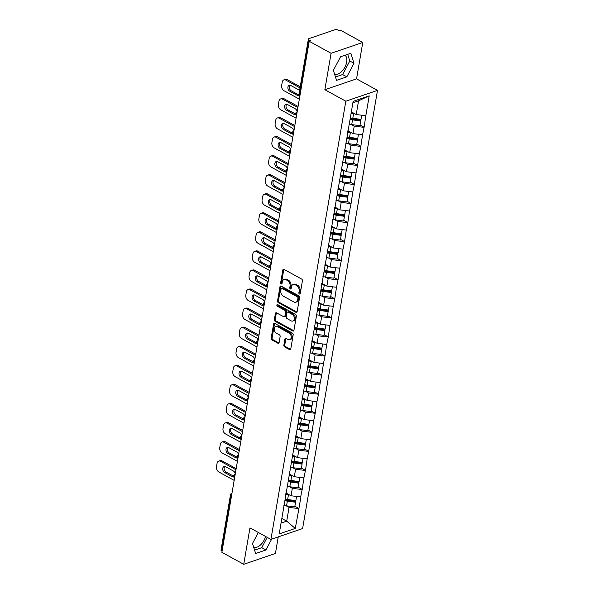 <?xml version="1.0" encoding="UTF-8"?>
<svg xmlns="http://www.w3.org/2000/svg" width="594" height="594" viewBox="0 0 594 594"><rect width="100%" height="100%" fill="white"/><g stroke="black" fill="none" stroke-linecap="round" stroke-linejoin="round"><path stroke-width="0.89" d="M299.413 294A0.943 0.668 -108.9 0 0 300.237 293.533L302.42 280.791A1.351 0.95 -108.9 0 0 301.641 279.054L284.006 269.372A1.351 0.95 -108.9 0 0 283.368 269.29A1.351 0.95 -108.9 0 0 282.826 270.032L280.65 282.774A0.943 0.668 -108.9 0 0 282.016 283.531L282.298 281.883A4.321 3.044 -108.9 0 1 284.036 279.514A4.321 3.044 -108.9 0 1 286.093 279.767L287.563 280.568A4.321 3.044 -108.9 0 1 290.043 286.13L289.761 287.778A0.943 0.668 -108.9 0 0 291.127 288.536L291.409 286.887A4.321 3.044 -108.9 0 1 293.146 284.519A4.321 3.044 -108.9 0 1 295.203 284.764L296.673 285.573A4.321 3.044 -108.9 0 1 299.153 291.134L298.871 292.783A0.943 0.668 -108.9 0 0 299.413 294M344.951 55.279A10.729 6.029 -61.2 0 1 346.703 62.043A10.729 6.029 -61.2 0 1 334.548 74.027M283.858 345.188A1.351 0.95 -108.9 0 0 284.63 346.926L289.575 349.643A1.351 0.95 -108.9 0 0 290.221 349.718A1.351 0.95 -108.9 0 0 290.763 348.982L293.184 334.823A1.351 0.95 -108.9 0 0 292.404 333.086L274.777 323.403A1.351 0.95 -108.9 0 0 274.131 323.329A1.351 0.95 -108.9 0 0 273.589 324.064L271.168 338.216A1.351 0.95 -108.9 0 0 271.941 339.954L277.918 343.235A1.351 0.95 -108.9 0 0 278.564 343.317A1.351 0.95 -108.9 0 0 279.106 342.575L280.138 336.523A1.351 0.95 -108.9 0 0 279.366 334.786L276.403 333.152A3.616 2.547 -108.9 0 1 274.294 329.625A3.616 2.547 -108.9 0 1 275.779 326.529A3.616 2.547 -108.9 0 1 277.502 326.737L289.107 333.115A3.616 2.547 -108.9 0 1 291.216 336.649A3.616 2.547 -108.9 0 1 289.731 339.738A3.616 2.547 -108.9 0 1 288.008 339.53L286.078 338.469A1.351 0.95 -108.9 0 0 285.432 338.387A1.351 0.95 -108.9 0 0 284.89 339.129L283.858 345.188L284.778 344.869A1.351 0.95 -108.9 0 0 285.558 346.606L290.503 349.324A1.351 0.95 -108.9 0 0 290.622 349.383M324.859 89.701L356.548 78.868L362.771 42.456L331.081 53.289L324.859 89.701L345.819 101.21L270.916 539.397L249.955 527.888L243.733 564.3L221.874 552.301L309.222 41.283L310.61 40.808L309.014 39.932L299.554 95.285L299.955 95.508M331.081 53.289L309.222 41.283M295.953 312.34A1.351 0.95 -108.9 0 0 296.599 312.414A1.351 0.95 -108.9 0 0 297.141 311.679L299.562 297.527A1.351 0.95 -108.9 0 0 298.782 295.79L281.148 286.1A1.351 0.95 -108.9 0 0 280.509 286.026A1.351 0.95 -108.9 0 0 279.967 286.768L277.547 300.92A1.351 0.95 -108.9 0 0 278.319 302.658L295.953 312.34L296.881 312.021A1.351 0.95 -108.9 0 0 296.993 312.08M296.369 316.171L293.948 330.331A1.351 0.95 -108.9 0 1 293.406 331.066A1.351 0.95 -108.9 0 1 292.768 330.992L275.133 321.309A1.351 0.95 -108.9 0 1 274.361 319.572L275.393 313.513A1.351 0.95 -108.9 0 1 275.935 312.771A1.351 0.95 -108.9 0 1 276.581 312.852L283.732 316.78A1.351 0.95 -108.9 0 0 284.37 316.854A1.351 0.95 -108.9 0 0 284.912 316.119L285.603 312.095A1.351 0.95 -108.9 0 0 284.823 310.358L277.383 306.274A0.943 0.668 -108.9 0 1 277.665 304.596L295.597 314.434A1.351 0.95 -108.9 0 1 296.369 316.171M345.819 101.21L377.502 90.377L302.606 528.563L270.916 539.397M294.884 506.236L298.945 508.471L300.935 496.859L291.045 495.797L285.937 492.99M298.945 508.471L295.277 528.422L279.202 533.917L353.14 101.351L369.216 95.857L365.822 115.711L356.214 114.553L351.344 111.88M360.053 124.992L364.115 127.227L365.822 115.711M364.115 127.227L362.563 134.771L352.955 133.613L347.846 130.806M356.794 144.052L360.855 146.287L362.563 134.771M360.855 146.287L359.303 153.839L349.695 152.673L344.587 149.874M353.534 163.12L357.603 165.347L359.303 153.839M357.603 165.347L356.051 172.899L346.436 171.74L341.327 168.934M350.274 182.18L354.343 184.415L356.051 172.899M354.343 184.415L352.791 191.959L343.184 190.8L338.068 187.994M347.015 201.24L351.084 203.475L352.791 191.959M351.084 203.475L349.532 211.026L339.924 209.86L334.816 207.054M343.755 220.307L347.824 222.535L349.532 211.026M347.824 222.535L346.272 230.086L336.664 228.928L331.556 226.121M340.496 239.367L344.565 241.602L346.272 230.086M344.565 241.602L343.013 249.146L333.405 247.988L328.296 245.181M337.244 258.427L341.305 260.662L343.013 249.146M341.305 260.662L339.753 268.213L330.145 267.048L325.037 264.241M333.984 277.487L338.053 279.722L339.753 268.213M338.053 279.722L336.501 287.273L326.886 286.108L321.777 283.308M330.724 296.555L334.793 298.782L336.501 287.273M334.793 298.782L333.241 306.333L323.633 305.175L318.518 302.368M327.465 315.614L331.534 317.849L333.241 306.333M331.534 317.849L329.982 325.393L320.374 324.235L315.266 321.428M324.205 334.674L328.274 336.909L329.982 325.393M328.274 336.909L326.722 344.461L317.114 343.295L312.006 340.496M320.946 353.742L325.015 355.969L326.722 344.461M325.015 355.969L323.463 363.521L313.855 362.362L308.746 359.556M317.693 372.802L321.755 375.037L323.463 363.521M321.755 375.037L320.203 382.581L310.595 381.422L305.487 378.616M314.434 391.862L318.495 394.097L320.203 382.581M318.495 394.097L316.951 401.648L307.336 400.482L302.227 397.676M311.174 410.929L315.243 413.157L316.951 401.648M315.243 413.157L313.691 420.708L304.083 419.55L298.968 416.743M307.915 429.989L311.984 432.224L313.691 420.708M311.984 432.224L310.432 439.768L300.824 438.61L295.715 435.803M304.655 449.049L308.724 451.284L310.432 439.768M308.724 451.284L307.172 458.835L297.564 457.67L292.456 454.863M301.396 468.109L305.464 470.344L307.172 458.835M305.464 470.344L303.913 477.895L294.305 476.73L289.196 473.93M298.143 487.177L302.205 489.411L303.913 477.895M302.205 489.411L300.653 496.955M291.045 495.797L292.322 488.342L289.308 486.686M285.766 493.985L285.855 494.995M301.93 489.501L292.322 488.342M294.305 476.73L295.582 469.282L292.56 467.619M289.026 474.918L289.115 475.935M305.19 470.441L295.582 469.282M297.564 457.67L298.834 450.215L295.819 448.559M292.285 455.858L292.374 456.875M308.449 451.381L298.834 450.215M300.824 438.61L302.094 431.155L299.079 429.499M295.545 436.798L295.634 437.808M311.702 432.313L302.094 431.155M304.083 419.55L305.353 412.095L302.339 410.439M298.804 417.731L298.886 418.748M314.961 413.253L305.353 412.095M307.336 400.482L308.613 393.028L305.598 391.372M302.056 398.671L302.146 399.688M318.221 394.193L308.613 393.028M310.595 381.422L311.872 373.968L308.858 372.312M305.316 379.611L305.405 380.628M321.48 375.126L311.872 373.968M313.855 362.362L315.132 354.908L312.11 353.252M308.576 360.543L308.665 361.56M324.74 356.066L315.132 354.908M317.114 343.295L318.384 335.84L315.369 334.184M311.835 341.483L311.924 342.5M327.999 337.006L318.384 335.84M320.374 324.235L321.644 316.78L318.629 315.124M315.095 322.423L315.184 323.44M331.252 317.946L321.644 316.78M323.633 305.175L324.903 297.72L321.889 296.064M318.354 303.363L318.436 304.373M334.511 298.879L324.903 297.72M326.886 286.108L328.163 278.66L325.148 276.997M321.606 284.296L321.696 285.313M337.771 279.819L328.163 278.66M330.145 267.048L331.422 259.593L328.408 257.937M324.866 265.236L324.955 266.253M341.03 260.759L331.422 259.593M333.405 247.988L334.682 240.533L331.66 238.877M328.126 246.176L328.215 247.186M344.29 241.691L334.682 240.533M336.664 228.928L337.934 221.473L334.919 219.817M331.385 227.108L331.474 228.126M347.549 222.631L337.934 221.473M339.924 209.86L341.194 202.406L338.179 200.75M334.645 208.049L334.734 209.066M350.809 203.571L341.194 202.406M343.184 190.8L344.453 183.346L341.439 181.69M337.904 188.989L337.986 190.006M354.061 184.504L344.453 183.346M346.436 171.74L347.713 164.286L344.698 162.63M341.156 169.921L341.246 170.938M357.321 165.444L347.713 164.286M349.695 152.673L350.972 145.218L347.958 143.562M344.416 150.861L344.505 151.878M360.58 146.384L350.972 145.218M352.955 133.613L354.232 126.158L351.21 124.502M347.676 131.801L347.765 132.818M363.84 127.324L354.232 126.158M362.771 42.456L340.911 30.45L339.523 30.925L337.927 30.049A2.064 0.898 9.7 0 0 335.046 29.7L308.902 38.64A2.064 0.898 9.7 0 0 308.368 39.115A2.064 0.898 9.7 0 0 309.014 39.932M356.214 114.553L358.561 100.802L352.903 102.74M369.216 95.857L358.561 100.802M243.733 564.3L275.423 553.467L278.252 536.887M222.067 551.173L221.666 550.95A2.064 0.898 -170.3 0 1 221.013 550.126L230.479 494.772A2.064 0.898 -170.3 0 0 231.125 495.596L221.666 550.95M356.548 78.868L377.502 90.377M281.051 523.084L286.709 521.153L289.063 507.402L286.048 505.746M281.846 518.473L286.709 521.153L295.277 528.422M282.506 513.045L282.596 514.062M298.671 508.568L289.063 507.402M353.979 63.291L350.854 53.26L340.555 56.779L333.39 70.33L336.523 80.361L346.822 76.841L353.979 63.291L349.792 60.989L347.713 54.329M258.323 532.484L252.517 543.465L255.65 553.497L265.949 549.977L271.673 539.137M253.675 547.156A10.729 6.029 118.8 0 0 265.555 536.449M300.222 293.607A0.943 0.668 -108.9 0 1 299.792 292.463L300.074 290.815A4.321 3.044 -108.9 0 0 297.594 285.261L296.673 285.573M293.146 284.519L294.075 284.199A4.321 3.044 -108.9 0 1 296.124 284.452L297.594 285.261M284.036 279.514L284.964 279.195A4.321 3.044 -108.9 0 1 287.013 279.447L288.484 280.257A4.321 3.044 -108.9 0 1 290.963 285.818L290.681 287.466A0.943 0.668 -108.9 0 0 291.112 288.61M283.895 269.32A1.351 0.95 -108.9 0 0 283.746 269.721L281.571 282.462A0.943 0.668 -108.9 0 0 282.002 283.605M281.029 286.048A1.351 0.95 -108.9 0 0 280.888 286.449L278.467 300.601A1.351 0.95 -108.9 0 0 279.247 302.339L296.881 312.021M297.958 298.091A0.943 0.668 -108.9 0 0 297.416 296.874L281.942 288.372A0.943 0.668 -108.9 0 0 281.111 288.84L280.814 290.577A4.321 3.044 -108.9 0 0 283.293 296.139L293.874 301.945A4.321 3.044 -108.9 0 0 295.923 302.198A4.321 3.044 -108.9 0 0 297.661 299.829L297.958 298.091L298.886 297.772A0.943 0.668 -108.9 0 0 298.344 296.562L297.416 296.874M281.489 288.32L282.417 288.001A0.943 0.668 -108.9 0 1 282.863 288.06L298.344 296.562M295.923 302.198L296.852 301.878A4.321 3.044 -108.9 0 0 298.589 299.517L297.661 299.829M298.886 297.772L298.589 299.517M276.462 312.793A1.351 0.95 -108.9 0 0 276.314 313.194L275.282 319.253A1.351 0.95 -108.9 0 0 276.054 320.99L293.688 330.672A1.351 0.95 -108.9 0 0 293.807 330.732M284.37 316.854L285.298 316.543A1.351 0.95 -108.9 0 0 285.84 315.8L286.523 311.783A1.351 0.95 -108.9 0 0 285.751 310.046L278.304 305.955L277.383 306.274M277.784 304.655A0.943 0.668 -108.9 0 0 278.304 305.955M291.149 320.849A3.616 2.547 -108.9 0 0 292.864 321.064A3.616 2.547 -108.9 0 0 294.357 317.968A3.616 2.547 -108.9 0 0 292.248 314.434L288.157 312.192A1.351 0.95 -108.9 0 0 287.518 312.11A1.351 0.95 -108.9 0 0 286.969 312.852L286.286 316.869A1.351 0.95 -108.9 0 0 287.058 318.607L291.149 320.849M292.864 321.064L293.792 320.745A3.616 2.547 -108.9 0 0 295.277 317.656A3.616 2.547 -108.9 0 0 293.169 314.122L292.248 314.434M287.518 312.11L288.439 311.798A1.351 0.95 -108.9 0 1 289.078 311.872L293.169 314.122M285.959 338.409A1.351 0.95 -108.9 0 0 285.818 338.81L284.778 344.869M289.731 339.738L290.652 339.426A3.616 2.547 -108.9 0 0 292.144 336.33A3.616 2.547 -108.9 0 0 290.028 332.796L289.107 333.115M275.779 326.529L276.707 326.21A3.616 2.547 -108.9 0 1 278.423 326.425L290.028 332.796M274.658 323.351A1.351 0.95 -108.9 0 0 274.51 323.752L272.097 337.904A1.351 0.95 -108.9 0 0 272.869 339.642L278.846 342.924A1.351 0.95 -108.9 0 0 278.965 342.976M335.469 76.99L342.627 74.54L349.792 60.989M342.627 74.54L346.822 76.841M254.596 550.118L261.754 547.675L267.203 537.355M261.754 547.675L265.949 549.977M287.236 79.633L285.848 80.108A4.128 2.911 -108.9 0 0 283.887 79.871L285.269 79.396A4.128 2.911 71.1 0 1 287.236 79.633L300.215 86.769M298.879 94.988L291.171 90.756A3.23 2.279 71.1 0 1 289.367 88.105A3.23 2.279 71.1 0 1 289.983 85.224M285.848 80.108L300.022 87.897M283.887 79.871A4.128 2.911 -108.9 0 0 282.224 82.128L281.66 85.432A4.128 2.911 -108.9 0 0 284.029 90.741L299.331 99.146M299.072 95.701A3.23 2.279 71.1 0 1 297.572 95.5L289.79 91.231A3.23 2.279 71.1 0 1 287.897 88.068A3.23 2.279 71.1 0 1 289.233 85.298A3.23 2.279 71.1 0 1 290.77 85.484L298.552 89.761A3.23 2.279 71.1 0 1 299.554 90.644M351.128 113.12A11.286 4.893 9.7 0 0 353.608 113.58L352.806 118.288A11.286 4.893 -170.3 0 1 350.326 117.82M352.806 118.288L361.004 119.409L361.724 115.214M353.608 113.58L354.729 113.736M351.284 112.221A9.222 4.002 9.7 0 0 352.45 112.481M348.997 124.057A11.286 4.893 9.7 0 0 351.73 124.577L359.927 125.705L360.729 120.998L352.532 119.877A11.286 4.893 -170.3 0 1 350.052 119.409M350.208 118.518A9.222 4.002 -170.3 0 0 352.524 118.971L360.729 120.092L360.729 120.998M283.977 98.701L282.588 99.168A4.128 2.911 -108.9 0 0 280.628 98.931L282.016 98.456A4.128 2.911 71.1 0 1 283.977 98.701L298.084 106.445M295.619 114.048L287.912 109.816A3.23 2.279 71.1 0 1 286.108 107.165A3.23 2.279 71.1 0 1 286.724 104.284M282.588 99.168L297.891 107.573M280.628 98.931A4.128 2.911 -108.9 0 0 278.972 101.195L278.408 104.492A4.128 2.911 -108.9 0 0 280.769 109.801L296.072 118.206M295.819 114.768A3.23 2.279 71.1 0 1 294.312 114.568L286.531 110.291A3.23 2.279 71.1 0 1 284.645 107.128A3.23 2.279 71.1 0 1 285.974 104.358A3.23 2.279 71.1 0 1 287.511 104.544L295.3 108.821A3.23 2.279 71.1 0 1 297.163 111.828M347.705 132.143A11.286 4.893 9.7 0 0 350.349 132.64L349.547 137.348A11.286 4.893 -170.3 0 1 347.067 136.887M349.547 137.348L357.744 138.469L358.464 134.281M350.349 132.64L351.47 132.796M347.772 131.222A9.222 4.002 9.7 0 0 349.19 131.549M345.745 143.117A11.286 4.893 9.7 0 0 348.47 143.644L356.667 144.765L357.477 140.058L349.272 138.937A11.286 4.893 -170.3 0 1 346.799 138.476M346.948 137.578A9.222 4.002 -170.3 0 0 349.265 138.031L357.469 139.152L357.477 140.058M280.717 117.761L279.329 118.236A4.128 2.911 -108.9 0 0 277.368 117.991L278.757 117.523A4.128 2.911 71.1 0 1 280.717 117.761L294.824 125.505M292.367 133.108L284.66 128.876A3.23 2.279 71.1 0 1 282.848 126.232A3.23 2.279 71.1 0 1 283.464 123.344M279.329 118.236L294.631 126.633M277.368 117.991A4.128 2.911 -108.9 0 0 275.713 120.255L275.148 123.552A4.128 2.911 -108.9 0 0 277.517 128.861L292.82 137.266M292.56 133.828A3.23 2.279 71.1 0 1 291.053 133.628L283.271 129.351A3.23 2.279 71.1 0 1 281.385 126.188A3.23 2.279 71.1 0 1 282.714 123.418A3.23 2.279 71.1 0 1 284.251 123.611L292.04 127.881A3.23 2.279 71.1 0 1 293.911 130.888M344.446 151.203A11.286 4.893 9.7 0 0 347.089 151.708L346.287 156.408A11.286 4.893 -170.3 0 1 343.807 155.947M346.287 156.408L354.484 157.536L355.205 153.341M347.089 151.708L348.21 151.856M344.52 150.282A9.222 4.002 9.7 0 0 345.931 150.609M342.486 162.177A11.286 4.893 9.7 0 0 345.211 162.704L353.415 163.825L354.217 159.125L346.012 157.997A11.286 4.893 -170.3 0 1 343.54 157.536M343.688 156.638A9.222 4.002 -170.3 0 0 346.012 157.091L354.21 158.212L354.217 159.125M277.457 136.82L276.076 137.296A4.128 2.911 -108.9 0 0 274.109 137.058L275.497 136.583A4.128 2.911 71.1 0 1 277.457 136.82L291.572 144.572M289.107 152.175L281.4 147.943A3.23 2.279 71.1 0 1 279.588 145.292A3.23 2.279 71.1 0 1 280.205 142.412M276.076 137.296L291.379 145.701M274.109 137.058A4.128 2.911 -108.9 0 0 272.453 139.315L271.889 142.619A4.128 2.911 -108.9 0 0 274.257 147.928L289.56 156.333M289.3 152.888A3.23 2.279 71.1 0 1 287.8 152.688L280.012 148.418A3.23 2.279 71.1 0 1 278.126 145.255A3.23 2.279 71.1 0 1 279.455 142.486A3.23 2.279 71.1 0 1 280.992 142.671L288.781 146.948A3.23 2.279 71.1 0 1 290.652 149.948M341.186 170.263A11.286 4.893 9.7 0 0 343.829 170.768L343.028 175.475A11.286 4.893 -170.3 0 1 340.555 175.007M343.028 175.475L351.232 176.596L351.945 172.401M343.829 170.768L344.951 170.923M341.26 169.342A9.222 4.002 9.7 0 0 342.671 169.669M339.226 181.244A11.286 4.893 9.7 0 0 341.951 181.764L350.156 182.885L350.957 178.185L342.753 177.064A11.286 4.893 -170.3 0 1 340.28 176.596M340.436 175.705A9.222 4.002 -170.3 0 0 342.753 176.151L350.95 177.279L350.957 178.185M274.198 155.888L272.817 156.356A4.128 2.911 -108.9 0 0 270.849 156.118L272.238 155.643A4.128 2.911 71.1 0 1 274.198 155.888L288.313 163.632M285.848 171.235L278.141 167.003A3.23 2.279 71.1 0 1 276.329 164.352A3.23 2.279 71.1 0 1 276.945 161.471M272.817 156.356L288.12 164.761M270.849 156.118A4.128 2.911 -108.9 0 0 269.193 158.383L268.629 161.679A4.128 2.911 -108.9 0 0 270.998 166.988L286.301 175.393M286.041 171.948A3.23 2.279 71.1 0 1 284.541 171.755L276.752 167.478A3.23 2.279 71.1 0 1 274.866 164.315A3.23 2.279 71.1 0 1 276.203 161.546A3.23 2.279 71.1 0 1 277.74 161.731L285.521 166.008A3.23 2.279 71.1 0 1 287.392 169.015M337.934 189.33A11.286 4.893 9.7 0 0 340.57 189.828L339.768 194.535A11.286 4.893 -170.3 0 1 337.295 194.075M339.768 194.535L347.973 195.656L348.685 191.468M340.57 189.828L341.691 189.983M338.001 188.409A9.222 4.002 9.7 0 0 339.419 188.736M335.966 200.304A11.286 4.893 9.7 0 0 338.691 200.824L346.896 201.953L347.698 197.245L339.501 196.124A11.286 4.893 -170.3 0 1 337.021 195.664M337.177 194.765A9.222 4.002 -170.3 0 0 339.493 195.218L347.698 196.339L347.698 197.245M270.938 174.948L269.557 175.423A4.128 2.911 -108.9 0 0 267.597 175.178L268.978 174.703A4.128 2.911 71.1 0 1 270.938 174.948L285.053 182.692M282.588 190.295L274.881 186.063A3.23 2.279 71.1 0 1 273.077 183.42A3.23 2.279 71.1 0 1 273.693 180.531M269.557 175.423L284.86 183.821M267.597 175.178A4.128 2.911 -108.9 0 0 265.934 177.443L265.37 180.739A4.128 2.911 -108.9 0 0 267.738 186.048L283.041 194.453M282.781 191.016A3.23 2.279 71.1 0 1 281.281 190.815L273.5 186.538A3.23 2.279 71.1 0 1 271.607 183.375A3.23 2.279 71.1 0 1 272.943 180.606A3.23 2.279 71.1 0 1 274.48 180.799L282.261 185.068A3.23 2.279 71.1 0 1 284.132 188.075M334.674 208.39A11.286 4.893 9.7 0 0 337.318 208.895L336.508 213.595A11.286 4.893 -170.3 0 1 334.036 213.135M336.508 213.595L344.713 214.724L345.426 210.528M337.318 208.895L338.439 209.043M334.741 207.469A9.222 4.002 9.7 0 0 336.159 207.796M332.707 219.364A11.286 4.893 9.7 0 0 335.432 219.891L343.636 221.013L344.438 216.305L336.241 215.184A11.286 4.893 -170.3 0 1 333.761 214.724M333.917 213.825A9.222 4.002 -170.3 0 0 336.234 214.278L344.438 215.399L344.438 216.305M267.686 194.008L266.298 194.483A4.128 2.911 -108.9 0 0 264.337 194.245L265.718 193.77A4.128 2.911 71.1 0 1 267.686 194.008L281.794 201.76M279.329 209.363L271.621 205.13A3.23 2.279 71.1 0 1 269.817 202.48A3.23 2.279 71.1 0 1 270.433 199.599M266.298 194.483L281.601 202.888M264.337 194.245A4.128 2.911 -108.9 0 0 262.674 196.503L262.11 199.807A4.128 2.911 -108.9 0 0 264.478 205.116L279.781 213.513M279.522 210.076A3.23 2.279 71.1 0 1 278.022 209.875L270.24 205.598A3.23 2.279 71.1 0 1 268.347 202.443A3.23 2.279 71.1 0 1 269.683 199.673A3.23 2.279 71.1 0 1 271.22 199.859L279.002 204.136A3.23 2.279 71.1 0 1 280.873 207.135M331.415 227.45A11.286 4.893 9.7 0 0 334.058 227.955L333.256 232.662A11.286 4.893 -170.3 0 1 330.776 232.195M333.256 232.662L341.453 233.784L342.174 229.588M334.058 227.955L335.179 228.111M331.482 226.529A9.222 4.002 9.7 0 0 332.9 226.856M329.447 238.432A11.286 4.893 9.7 0 0 332.18 238.951L340.377 240.073L341.179 235.373L332.982 234.244A11.286 4.893 -170.3 0 1 330.502 233.784M330.658 232.893A9.222 4.002 -170.3 0 0 332.974 233.338L341.179 234.467L341.179 235.373M264.427 213.068L263.038 213.543A4.128 2.911 -108.9 0 0 261.078 213.305L262.466 212.83A4.128 2.911 71.1 0 1 264.427 213.068L278.534 220.82M276.069 228.423L268.362 224.19A3.23 2.279 71.1 0 1 266.558 221.54A3.23 2.279 71.1 0 1 267.174 218.659M263.038 213.543L278.341 221.948M261.078 213.305A4.128 2.911 -108.9 0 0 259.422 215.57L258.858 218.867A4.128 2.911 -108.9 0 0 261.219 224.176L276.522 232.581M276.269 229.136A3.23 2.279 71.1 0 1 274.762 228.935L266.981 224.666A3.23 2.279 71.1 0 1 265.095 221.503A3.23 2.279 71.1 0 1 266.424 218.733A3.23 2.279 71.1 0 1 267.961 218.919L275.75 223.196A3.23 2.279 71.1 0 1 277.613 226.203M328.155 246.517A11.286 4.893 9.7 0 0 330.799 247.015L329.997 251.722A11.286 4.893 -170.3 0 1 327.517 251.262M329.997 251.722L338.194 252.844L338.914 248.648M330.799 247.015L331.92 247.171M328.222 245.597A9.222 4.002 9.7 0 0 329.64 245.916M326.195 257.492A11.286 4.893 9.7 0 0 328.92 258.011L337.117 259.14L337.927 254.432L329.722 253.311A11.286 4.893 -170.3 0 1 327.249 252.844M327.398 251.953A9.222 4.002 -170.3 0 0 329.715 252.405L337.919 253.527L337.927 254.432M261.167 232.135L259.778 232.61A4.128 2.911 -108.9 0 0 257.818 232.365L259.207 231.89A4.128 2.911 71.1 0 1 261.167 232.135L275.274 239.879M272.817 247.483L265.11 243.25A3.23 2.279 71.1 0 1 263.298 240.607A3.23 2.279 71.1 0 1 263.914 237.719M259.778 232.61L275.081 241.008M257.818 232.365A4.128 2.911 -108.9 0 0 256.163 234.63L255.598 237.927A4.128 2.911 -108.9 0 0 257.967 243.236L273.27 251.641M273.01 248.203A3.23 2.279 71.1 0 1 271.503 248.002L263.721 243.726A3.23 2.279 71.1 0 1 261.835 240.563A3.23 2.279 71.1 0 1 263.164 237.793A3.23 2.279 71.1 0 1 264.701 237.986L272.49 242.255A3.23 2.279 71.1 0 1 274.354 245.263M324.896 265.577A11.286 4.893 9.7 0 0 327.539 266.082L326.737 270.782A11.286 4.893 -170.3 0 1 324.257 270.322M326.737 270.782L334.934 271.904L335.655 267.716M327.539 266.082L328.66 266.231M324.97 264.657A9.222 4.002 9.7 0 0 326.381 264.983M322.936 276.552A11.286 4.893 9.7 0 0 325.661 277.079L333.858 278.2L334.667 273.492L326.462 272.371A11.286 4.893 -170.3 0 1 323.99 271.911M324.138 271.013A9.222 4.002 -170.3 0 0 326.462 271.465L334.66 272.587L334.667 273.492M257.907 251.195L256.519 251.67A4.128 2.911 -108.9 0 0 254.559 251.425L255.947 250.958A4.128 2.911 71.1 0 1 257.907 251.195L272.022 258.947M269.557 266.543L261.85 262.318A3.23 2.279 71.1 0 1 260.038 259.667A3.23 2.279 71.1 0 1 260.655 256.779M256.519 251.67L271.829 260.075M254.559 251.425A4.128 2.911 -108.9 0 0 252.903 253.69L252.339 256.987A4.128 2.911 -108.9 0 0 254.707 262.303L270.01 270.701M269.75 267.263A3.23 2.279 71.1 0 1 268.25 267.062L260.462 262.786A3.23 2.279 71.1 0 1 258.576 259.623A3.23 2.279 71.1 0 1 259.905 256.86A3.23 2.279 71.1 0 1 261.442 257.046L269.231 261.323A3.23 2.279 71.1 0 1 271.102 264.323M321.636 284.637A11.286 4.893 9.7 0 0 324.279 285.142L323.478 289.842A11.286 4.893 -170.3 0 1 321.005 289.382M323.478 289.842L331.682 290.971L332.395 286.776M324.279 285.142L325.401 285.298M321.71 283.717A9.222 4.002 9.7 0 0 323.121 284.043M319.676 295.612A11.286 4.893 9.7 0 0 322.401 296.139L330.606 297.26L331.407 292.56L323.203 291.431A11.286 4.893 -170.3 0 1 320.73 290.971M320.886 290.08A9.222 4.002 -170.3 0 0 323.203 290.525L331.4 291.654L331.407 292.56M254.648 270.255L253.267 270.73A4.128 2.911 -108.9 0 0 251.299 270.493L252.688 270.018A4.128 2.911 71.1 0 1 254.648 270.255L268.763 278.007M266.298 285.61L258.59 281.378A3.23 2.279 71.1 0 1 256.779 278.727A3.23 2.279 71.1 0 1 257.395 275.846M253.267 270.73L268.57 279.135M251.299 270.493A4.128 2.911 -108.9 0 0 249.643 272.75L249.079 276.054A4.128 2.911 -108.9 0 0 251.448 281.363L266.751 289.768M266.491 286.323A3.23 2.279 71.1 0 1 264.991 286.122L257.202 281.853A3.23 2.279 71.1 0 1 255.316 278.69A3.23 2.279 71.1 0 1 256.653 275.92A3.23 2.279 71.1 0 1 258.19 276.106L265.971 280.383A3.23 2.279 71.1 0 1 267.842 283.39M318.384 303.697A11.286 4.893 9.7 0 0 321.02 304.202L320.218 308.91A11.286 4.893 -170.3 0 1 317.745 308.442M320.218 308.91L328.423 310.031L329.135 305.836M321.02 304.202L322.141 304.358M318.451 302.784A9.222 4.002 9.7 0 0 319.869 303.103M316.416 314.679A11.286 4.893 9.7 0 0 319.141 315.199L327.346 316.327L328.148 311.62L319.951 310.499A11.286 4.893 -170.3 0 1 317.471 310.031M317.627 309.14A9.222 4.002 -170.3 0 0 319.943 309.593L328.14 310.714L328.148 311.62M251.388 289.323L250.007 289.79A4.128 2.911 -108.9 0 0 248.047 289.553L249.428 289.078A4.128 2.911 71.1 0 1 251.388 289.323L265.503 297.067M263.038 304.67L255.331 300.438A3.23 2.279 71.1 0 1 253.527 297.787A3.23 2.279 71.1 0 1 254.143 294.906M250.007 289.79L265.31 298.195M248.047 289.553A4.128 2.911 -108.9 0 0 246.384 291.817L245.819 295.114A4.128 2.911 -108.9 0 0 248.188 300.423L263.491 308.828M263.231 305.39A3.23 2.279 71.1 0 1 261.731 305.19L253.942 300.913A3.23 2.279 71.1 0 1 252.056 297.75A3.23 2.279 71.1 0 1 253.393 294.98A3.23 2.279 71.1 0 1 254.93 295.166L262.711 299.443A3.23 2.279 71.1 0 1 264.582 302.45M315.124 322.765A11.286 4.893 9.7 0 0 317.768 323.262L316.958 327.97A11.286 4.893 -170.3 0 1 314.486 327.509M316.958 327.97L325.163 329.091L325.876 324.903M317.768 323.262L318.881 323.418M315.191 321.844A9.222 4.002 9.7 0 0 316.609 322.171M313.157 333.739A11.286 4.893 9.7 0 0 315.882 334.266L324.086 335.387L324.888 330.68L316.691 329.559A11.286 4.893 -170.3 0 1 314.211 329.098M314.367 328.2A9.222 4.002 -170.3 0 0 316.684 328.653L324.888 329.774L324.888 330.68M248.136 308.383L246.748 308.858A4.128 2.911 -108.9 0 0 244.787 308.613L246.168 308.145A4.128 2.911 71.1 0 1 248.136 308.383L262.244 316.127M259.778 323.73L252.071 319.498A3.23 2.279 71.1 0 1 250.267 316.854A3.23 2.279 71.1 0 1 250.883 313.966M246.748 308.858L262.051 317.255M244.787 308.613A4.128 2.911 -108.9 0 0 243.124 310.877L242.56 314.174A4.128 2.911 -108.9 0 0 244.928 319.49L260.231 327.888M259.972 324.45A3.23 2.279 71.1 0 1 258.472 324.25L250.69 319.973A3.23 2.279 71.1 0 1 248.797 316.81A3.23 2.279 71.1 0 1 250.133 314.04A3.23 2.279 71.1 0 1 251.67 314.233L259.452 318.51A3.23 2.279 71.1 0 1 261.323 321.51M311.865 341.825A11.286 4.893 9.7 0 0 314.508 342.33L313.699 347.03A11.286 4.893 -170.3 0 1 311.226 346.569M313.699 347.03L321.903 348.158L322.624 343.963M314.508 342.33L315.629 342.478M311.932 340.904A9.222 4.002 9.7 0 0 313.35 341.231M309.897 352.799A11.286 4.893 9.7 0 0 312.63 353.326L320.827 354.447L321.629 349.747L313.432 348.619A11.286 4.893 -170.3 0 1 310.952 348.158M311.108 347.26A9.222 4.002 -170.3 0 0 313.424 347.713L321.629 348.834L321.629 349.747M244.877 327.442L243.488 327.918A4.128 2.911 -108.9 0 0 241.528 327.68L242.916 327.205A4.128 2.911 71.1 0 1 244.877 327.442L258.984 335.194M256.519 342.797L248.812 338.565A3.23 2.279 71.1 0 1 247.007 335.914A3.23 2.279 71.1 0 1 247.624 333.034M243.488 327.918L258.791 336.323M241.528 327.68A4.128 2.911 -108.9 0 0 239.872 329.937L239.308 333.241A4.128 2.911 -108.9 0 0 241.669 338.55L256.972 346.955M256.719 343.51A3.23 2.279 71.1 0 1 255.212 343.31L247.431 339.04A3.23 2.279 71.1 0 1 245.545 335.877A3.23 2.279 71.1 0 1 246.874 333.108A3.23 2.279 71.1 0 1 248.411 333.293L256.192 337.57A3.23 2.279 71.1 0 1 258.063 340.577M308.605 360.885A11.286 4.893 9.7 0 0 311.249 361.39L310.447 366.097A11.286 4.893 -170.3 0 1 307.967 365.629M310.447 366.097L318.644 367.218L319.364 363.023M311.249 361.39L312.37 361.546M308.672 359.964A9.222 4.002 9.7 0 0 310.09 360.291M306.645 371.866A11.286 4.893 9.7 0 0 309.37 372.386L317.567 373.507L318.377 368.807L310.172 367.686A11.286 4.893 -170.3 0 1 307.699 367.218M307.848 366.327A9.222 4.002 -170.3 0 0 310.165 366.773L318.369 367.901L318.377 368.807M241.617 346.51L240.228 346.978A4.128 2.911 -108.9 0 0 238.268 346.74L239.657 346.265A4.128 2.911 71.1 0 1 241.617 346.51L255.724 354.254M253.267 361.857L245.56 357.625A3.23 2.279 71.1 0 1 243.748 354.974A3.23 2.279 71.1 0 1 244.364 352.094M240.228 346.978L255.531 355.383M238.268 346.74A4.128 2.911 -108.9 0 0 236.612 349.005L236.048 352.301A4.128 2.911 -108.9 0 0 238.417 357.61L253.72 366.015M253.46 362.57A3.23 2.279 71.1 0 1 251.953 362.377L244.171 358.1A3.23 2.279 71.1 0 1 242.285 354.937A3.23 2.279 71.1 0 1 243.614 352.168A3.23 2.279 71.1 0 1 245.151 352.353L252.94 356.63A3.23 2.279 71.1 0 1 254.804 359.637M305.346 379.952A11.286 4.893 9.7 0 0 307.989 380.45L307.187 385.157A11.286 4.893 -170.3 0 1 304.707 384.697M307.187 385.157L315.384 386.278L316.105 382.091M307.989 380.45L309.11 380.606M305.42 379.031A9.222 4.002 9.7 0 0 306.831 379.358M303.386 390.926A11.286 4.893 9.7 0 0 306.11 391.446L314.308 392.575L315.117 387.867L306.912 386.746A11.286 4.893 -170.3 0 1 304.44 386.286M304.588 385.387A9.222 4.002 -170.3 0 0 306.912 385.84L315.11 386.961L315.117 387.867M238.357 365.57L236.969 366.045A4.128 2.911 -108.9 0 0 235.009 365.8L236.397 365.332A4.128 2.911 71.1 0 1 238.357 365.57L252.472 373.314M250.007 380.917L242.3 376.685A3.23 2.279 71.1 0 1 240.488 374.042A3.23 2.279 71.1 0 1 241.105 371.153M236.969 366.045L252.279 374.443M235.009 365.8A4.128 2.911 -108.9 0 0 233.353 368.065L232.789 371.361A4.128 2.911 -108.9 0 0 235.157 376.67L250.46 385.075M250.2 381.638A3.23 2.279 71.1 0 1 248.7 381.437L240.912 377.16A3.23 2.279 71.1 0 1 239.026 373.997A3.23 2.279 71.1 0 1 240.355 371.228A3.23 2.279 71.1 0 1 241.892 371.421L249.68 375.69A3.23 2.279 71.1 0 1 251.552 378.697M302.086 399.012A11.286 4.893 9.7 0 0 304.729 399.517L303.928 404.217A11.286 4.893 -170.3 0 1 301.455 403.757M303.928 404.217L312.132 405.346L312.845 401.15M304.729 399.517L305.851 399.665M302.16 398.091A9.222 4.002 9.7 0 0 303.571 398.418M300.126 409.986A11.286 4.893 9.7 0 0 302.851 410.513L311.056 411.635L311.857 406.927L303.653 405.806A11.286 4.893 -170.3 0 1 301.18 405.346M301.336 404.447A9.222 4.002 -170.3 0 0 303.653 404.9L311.85 406.021L311.857 406.927M235.098 384.63L233.717 385.105A4.128 2.911 -108.9 0 0 231.749 384.867L233.138 384.392A4.128 2.911 71.1 0 1 235.098 384.63L249.213 392.382M246.748 399.985L239.04 395.752A3.23 2.279 71.1 0 1 237.229 393.102A3.23 2.279 71.1 0 1 237.845 390.221M233.717 385.105L249.02 393.51M231.749 384.867A4.128 2.911 -108.9 0 0 230.093 387.125L229.529 390.429A4.128 2.911 -108.9 0 0 231.898 395.738L247.201 404.135M246.941 400.698A3.23 2.279 71.1 0 1 245.441 400.497L237.652 396.22A3.23 2.279 71.1 0 1 235.766 393.065A3.23 2.279 71.1 0 1 237.103 390.295A3.23 2.279 71.1 0 1 238.639 390.481L246.421 394.758A3.23 2.279 71.1 0 1 248.292 397.757M298.834 418.072A11.286 4.893 9.7 0 0 301.47 418.577L300.668 423.284A11.286 4.893 -170.3 0 1 298.195 422.817M300.668 423.284L308.873 424.406L309.585 420.21M301.47 418.577L302.591 418.733M298.901 417.151A9.222 4.002 9.7 0 0 300.319 417.478M296.866 429.054A11.286 4.893 9.7 0 0 299.591 429.573L307.796 430.695L308.598 425.995L300.401 424.866A11.286 4.893 -170.3 0 1 297.921 424.406M298.077 423.515A9.222 4.002 -170.3 0 0 300.393 423.96L308.59 425.089L308.598 425.995M231.838 403.69L230.457 404.165A4.128 2.911 -108.9 0 0 228.497 403.927L229.878 403.452A4.128 2.911 71.1 0 1 231.838 403.69L245.953 411.442M243.488 419.045L235.781 414.812A3.23 2.279 71.1 0 1 233.977 412.162A3.23 2.279 71.1 0 1 234.585 409.281M230.457 404.165L245.76 412.57M228.497 403.927A4.128 2.911 -108.9 0 0 226.834 406.192L226.269 409.489A4.128 2.911 -108.9 0 0 228.638 414.798L243.941 423.203M243.681 419.758A3.23 2.279 71.1 0 1 242.181 419.557L234.392 415.288A3.23 2.279 71.1 0 1 232.506 412.125A3.23 2.279 71.1 0 1 233.843 409.355A3.23 2.279 71.1 0 1 235.38 409.541L243.161 413.818A3.23 2.279 71.1 0 1 245.032 416.825M295.574 437.139A11.286 4.893 9.7 0 0 298.218 437.637L297.408 442.344A11.286 4.893 -170.3 0 1 294.936 441.884M297.408 442.344L305.613 443.466L306.326 439.27M298.218 437.637L299.331 437.793M295.641 436.219A9.222 4.002 9.7 0 0 297.059 436.545M293.607 448.114A11.286 4.893 9.7 0 0 296.332 448.633L304.536 449.762L305.338 445.055L297.141 443.933A11.286 4.893 -170.3 0 1 294.661 443.466M294.817 442.575A9.222 4.002 -170.3 0 0 297.134 443.027L305.338 444.149L305.338 445.055M228.586 422.757L227.198 423.232A4.128 2.911 -108.9 0 0 225.237 422.987L226.618 422.512A4.128 2.911 71.1 0 1 228.586 422.757L242.694 430.502M240.228 438.105L232.521 433.872A3.23 2.279 71.1 0 1 230.717 431.229A3.23 2.279 71.1 0 1 231.333 428.341M227.198 423.232L242.501 431.63M225.237 422.987A4.128 2.911 -108.9 0 0 223.574 425.252L223.01 428.549A4.128 2.911 -108.9 0 0 225.378 433.858L240.681 442.263M240.422 438.825A3.23 2.279 71.1 0 1 238.922 438.624L231.14 434.348A3.23 2.279 71.1 0 1 229.247 431.185A3.23 2.279 71.1 0 1 230.583 428.415A3.23 2.279 71.1 0 1 232.12 428.608L239.902 432.878A3.23 2.279 71.1 0 1 241.773 435.885M292.315 456.199A11.286 4.893 9.7 0 0 294.958 456.704L294.149 461.404A11.286 4.893 -170.3 0 1 291.676 460.944M294.149 461.404L302.353 462.526L303.074 458.338M294.958 456.704L296.079 456.853M292.382 455.279A9.222 4.002 9.7 0 0 293.8 455.605M290.347 467.174A11.286 4.893 9.7 0 0 293.08 467.701L301.277 468.822L302.079 464.114L293.882 462.993A11.286 4.893 -170.3 0 1 291.402 462.533M291.557 461.635A9.222 4.002 -170.3 0 0 293.874 462.087L302.079 463.209L302.079 464.114M225.326 441.817L223.938 442.292A4.128 2.911 -108.9 0 0 221.978 442.055L223.366 441.58A4.128 2.911 71.1 0 1 225.326 441.817L239.434 449.569M236.969 457.165L229.262 452.94A3.23 2.279 71.1 0 1 227.457 450.289A3.23 2.279 71.1 0 1 228.074 447.408M223.938 442.292L239.241 450.698M221.978 442.055A4.128 2.911 -108.9 0 0 220.315 444.312L219.758 447.609A4.128 2.911 -108.9 0 0 222.119 452.925L237.422 461.323M237.162 457.885A3.23 2.279 71.1 0 1 235.662 457.684L227.881 453.408A3.23 2.279 71.1 0 1 225.995 450.245A3.23 2.279 71.1 0 1 227.324 447.482A3.23 2.279 71.1 0 1 228.861 447.668L236.642 451.945A3.23 2.279 71.1 0 1 238.513 454.945M289.055 475.259A11.286 4.893 9.7 0 0 291.699 475.764L290.897 480.464A11.286 4.893 -170.3 0 1 288.417 480.004M290.897 480.464L299.094 481.593L299.814 477.398M291.699 475.764L292.82 475.92M289.122 474.339A9.222 4.002 9.7 0 0 290.54 474.665M287.095 486.234A11.286 4.893 9.7 0 0 289.82 486.761L298.017 487.882L298.827 483.182L290.622 482.053A11.286 4.893 -170.3 0 1 288.149 481.593M288.298 480.702A9.222 4.002 -170.3 0 0 290.615 481.147L298.819 482.276L298.827 483.182M222.067 460.877L220.678 461.352A4.128 2.911 -108.9 0 0 218.718 461.115L220.107 460.64A4.128 2.911 71.1 0 1 222.067 460.877L236.174 468.629M233.709 476.232L226.01 472A3.23 2.279 71.1 0 1 224.198 469.349A3.23 2.279 71.1 0 1 224.814 466.468M220.678 461.352L235.981 469.757M218.718 461.115A4.128 2.911 -108.9 0 0 217.062 463.372L216.498 466.676A4.128 2.911 -108.9 0 0 218.867 471.985L234.17 480.39M233.91 476.945A3.23 2.279 71.1 0 1 232.403 476.744L224.621 472.475A3.23 2.279 71.1 0 1 222.735 469.312A3.23 2.279 71.1 0 1 224.064 466.542A3.23 2.279 71.1 0 1 225.601 466.728L233.39 471.005A3.23 2.279 71.1 0 1 235.254 474.012M285.796 494.319A11.286 4.893 9.7 0 0 288.439 494.824L287.637 499.532A11.286 4.893 -170.3 0 1 285.157 499.064M287.637 499.532L295.834 500.653L296.555 496.458M288.439 494.824L289.56 494.98M285.87 493.406A9.222 4.002 9.7 0 0 287.281 493.725M283.835 505.301A11.286 4.893 9.7 0 0 286.56 505.821L294.758 506.949L295.567 502.242L287.362 501.121A11.286 4.893 -170.3 0 1 284.89 500.653M285.038 499.762A9.222 4.002 -170.3 0 0 287.362 500.215L295.56 501.336L295.567 502.242M308.368 39.115L298.901 94.468A2.064 0.898 9.7 0 0 299.554 95.285A2.064 1.158 118.8 0 0 299.784 96.503M231.526 495.812L231.125 495.596A2.064 1.158 -61.2 0 1 231.831 494.06M297.156 111.887A2.064 1.455 71.1 0 0 297.007 111.924A2.064 2.064 0 0 0 296.525 115.585A2.064 1.158 118.8 0 1 296.295 114.352A2.064 1.158 -61.2 0 1 297 112.815M293.265 134.623A2.064 1.158 118.8 0 1 293.035 133.412A2.064 1.158 -61.2 0 1 293.74 131.875M293.755 130.984A2.064 1.455 71.1 0 1 293.896 130.947L293.755 130.984A2.064 2.064 0 0 0 293.265 134.645M290.637 150.007A2.064 1.455 71.1 0 0 290.496 150.044A2.064 2.064 0 0 0 290.006 153.712A2.064 1.158 118.8 0 1 289.775 152.472A2.064 1.158 -61.2 0 1 290.481 150.935M286.754 172.75A2.064 1.158 118.8 0 1 286.516 171.532A2.064 1.158 -61.2 0 1 287.221 170.003M287.236 169.112A2.064 1.455 71.1 0 1 287.385 169.075L287.236 169.112A2.064 2.064 0 0 0 286.746 172.772M284.125 188.135A2.064 1.455 71.1 0 0 283.977 188.172A2.064 2.064 0 0 0 283.487 191.832A2.064 1.158 118.8 0 1 283.256 190.6A2.064 1.158 -61.2 0 1 283.962 189.063M280.234 210.877A2.064 1.158 118.8 0 1 280.004 209.66A2.064 1.158 -61.2 0 1 280.702 208.123M280.717 207.232A2.064 1.455 71.1 0 1 280.865 207.195L280.717 207.232A2.064 2.064 0 0 0 280.234 210.9M277.457 226.299L277.606 226.247A2.064 1.455 71.1 0 0 277.457 226.299A2.064 2.064 0 0 0 276.975 229.96A2.064 1.158 118.8 0 1 276.745 228.72A2.064 1.158 -61.2 0 1 277.45 227.19M273.715 248.997A2.064 1.158 118.8 0 1 273.485 247.787A2.064 1.158 -61.2 0 1 274.19 246.25M274.205 245.359A2.064 1.455 71.1 0 1 274.346 245.322L274.205 245.359A2.064 2.064 0 0 0 273.715 249.02M270.946 264.419L271.094 264.367A2.064 1.455 71.1 0 0 270.946 264.419A2.064 2.064 0 0 0 270.456 268.087A2.064 1.158 118.8 0 1 270.225 266.847A2.064 1.158 -61.2 0 1 270.931 265.31M267.203 287.125A2.064 1.158 118.8 0 1 266.966 285.907A2.064 1.158 -61.2 0 1 267.671 284.37M267.686 283.479A2.064 1.455 71.1 0 1 267.827 283.442L267.686 283.479A2.064 2.064 0 0 0 267.196 287.147M263.944 306.185A2.064 1.158 118.8 0 1 263.706 304.974A2.064 1.158 -61.2 0 1 264.412 303.437M264.427 302.546A2.064 1.455 71.1 0 1 264.575 302.509L264.427 302.546A2.064 2.064 0 0 0 263.936 306.207M261.315 321.569A2.064 1.455 71.1 0 0 261.167 321.606A2.064 2.064 0 0 0 260.684 325.267A2.064 1.158 118.8 0 1 260.454 324.034A2.064 1.158 -61.2 0 1 261.152 322.497M257.425 344.312A2.064 1.158 118.8 0 1 257.195 343.094A2.064 1.158 -61.2 0 1 257.9 341.557M257.907 340.666A2.064 1.455 71.1 0 1 258.056 340.629L257.907 340.666A2.064 2.064 0 0 0 257.425 344.334M254.796 359.697A2.064 1.455 71.1 0 0 254.655 359.734A2.064 2.064 0 0 0 254.165 363.394A2.064 1.158 118.8 0 1 253.935 362.154A2.064 1.158 -61.2 0 1 254.64 360.625M250.913 382.432A2.064 1.158 118.8 0 1 250.675 381.222A2.064 1.158 -61.2 0 1 251.381 379.685M250.906 382.454A2.064 2.064 0 0 1 251.396 378.794A2.064 1.455 71.1 0 1 251.537 378.757M248.277 397.817A2.064 1.455 71.1 0 0 248.136 397.854A2.064 2.064 0 0 0 247.646 401.522A2.064 1.158 118.8 0 1 247.416 400.282A2.064 1.158 -61.2 0 1 248.121 398.745M244.394 420.559A2.064 1.158 118.8 0 1 244.156 419.342A2.064 1.158 -61.2 0 1 244.862 417.812M244.877 416.921A2.064 1.455 71.1 0 1 245.025 416.877L244.877 416.921A2.064 2.064 0 0 0 244.386 420.582M241.765 435.944A2.064 1.455 71.1 0 0 241.617 435.981A2.064 2.064 0 0 0 241.134 439.642A2.064 1.158 118.8 0 1 240.904 438.409A2.064 1.158 -61.2 0 1 241.602 436.872M237.875 458.687A2.064 1.158 118.8 0 1 237.645 457.469A2.064 1.158 -61.2 0 1 238.35 455.932M238.357 455.041A2.064 1.455 71.1 0 1 238.506 455.004L238.357 455.041A2.064 2.064 0 0 0 237.875 458.709M235.105 474.101L235.246 474.057A2.064 1.455 71.1 0 0 235.105 474.101A2.064 2.064 0 0 0 234.615 477.769A2.064 1.158 118.8 0 1 234.385 476.529A2.064 1.158 -61.2 0 1 235.09 474.992M231.846 493.169A2.064 1.455 71.1 0 1 231.987 493.131L231.846 493.169A2.064 2.064 0 0 0 230.479 494.772M300.074 290.815L299.153 291.134M296.124 284.452L295.203 284.764M290.681 287.466L289.761 287.778M290.963 285.818L290.043 286.13M288.484 280.257L287.563 280.568M287.013 279.447L286.093 279.767M281.571 282.462L280.65 282.774M283.746 269.721L282.826 270.032M299.792 292.463L298.871 292.783M279.247 302.339L278.319 302.658M278.467 300.601L277.547 300.92M280.888 286.449L279.967 286.768M282.863 288.06L281.942 288.372M293.688 330.672L292.768 330.992M276.054 320.99L275.133 321.309M275.282 319.253L274.361 319.572M276.314 313.194L275.393 313.513M285.84 315.8L284.912 316.119M286.523 311.783L285.603 312.095M285.751 310.046L284.823 310.358M289.078 311.872L288.157 312.192M285.818 338.81L284.89 339.129M278.423 326.425L277.502 326.737M278.846 342.924L277.918 343.235M272.869 339.642L271.941 339.954M272.097 337.904L271.168 338.216M274.51 323.752L273.589 324.064M290.503 349.324L289.575 349.643M285.558 346.606L284.63 346.926M352.532 119.877L351.73 124.577M298.886 95.055L297.572 95.5M291.171 90.756L289.79 91.231M349.272 138.937L348.47 143.644M295.626 114.115L294.312 114.568M287.912 109.816L286.531 110.291M346.012 157.997L345.211 162.704M292.367 133.175L291.053 133.628M284.66 128.876L283.271 129.351M342.753 177.064L341.951 181.764M289.115 152.242L287.8 152.688M281.4 147.943L280.012 148.418M339.501 196.124L338.691 200.824M285.855 171.302L284.541 171.755M278.141 167.003L276.752 167.478M336.241 215.184L335.432 219.891M282.596 190.362L281.281 190.815M274.881 186.063L273.5 186.538M332.982 234.244L332.18 238.951M279.336 209.43L278.022 209.875M271.621 205.13L270.24 205.598M329.722 253.311L328.92 258.011M276.076 228.49L274.762 228.935M268.362 224.19L266.981 224.666M326.462 272.371L325.661 277.079M272.817 247.549L271.503 248.002M265.11 243.25L263.721 243.726M323.203 291.431L322.401 296.139M269.565 266.617L268.25 267.062M261.85 262.318L260.462 262.786M319.951 310.499L319.141 315.199M266.305 285.677L264.991 286.122M258.59 281.378L257.202 281.853M316.691 329.559L315.882 334.266M263.045 304.737L261.731 305.19M255.331 300.438L253.942 300.913M313.432 348.619L312.63 353.326M259.786 323.797L258.472 324.25M252.071 319.498L250.69 319.973M310.172 367.686L309.37 372.386M256.526 342.864L255.212 343.31M248.812 338.565L247.431 339.04M306.912 386.746L306.11 391.446M253.267 361.924L251.953 362.377M245.56 357.625L244.171 358.1M303.653 405.806L302.851 410.513M250.015 380.984L248.7 381.437M242.3 376.685L240.912 377.16M300.401 424.866L299.591 429.573M246.755 400.052L245.441 400.497M239.04 395.752L237.652 396.22M297.141 443.933L296.332 448.633M243.495 419.112L242.181 419.557M235.781 414.812L234.392 415.288M293.882 462.993L293.08 467.701M240.236 438.172L238.922 438.624M232.521 433.872L231.14 434.348M290.622 482.053L289.82 486.761M236.976 457.239L235.662 457.684M229.262 452.94L227.881 453.408M287.362 501.121L286.56 505.821M233.717 476.299L232.403 476.744M226.01 472L224.621 472.475M298.901 94.468A2.064 2.064 0 0 0 299.784 96.525"/></g></svg>
